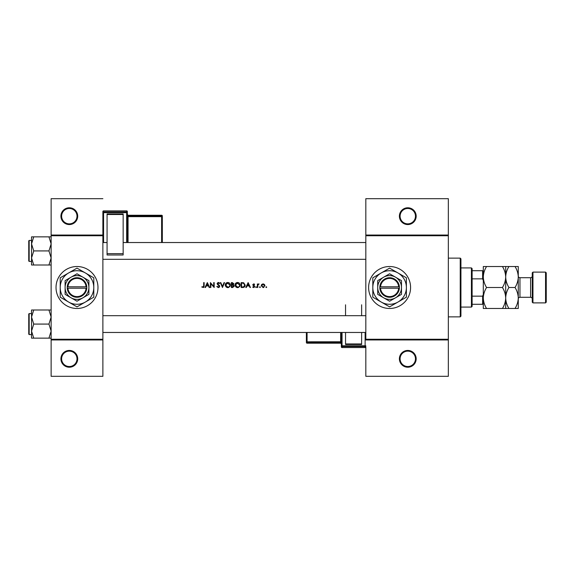 <?xml version="1.0" encoding="UTF-8"?>
<svg xmlns="http://www.w3.org/2000/svg" width="575" height="575" viewBox="0 0 575 575"><rect width="100%" height="100%" fill="white"/><g stroke="black" fill="none" stroke-linecap="round" stroke-linejoin="round"><path stroke-width="0.86" d="M77.704 358.829A8.388 8.388 0 0 1 69.309 367.224A8.388 8.388 0 0 1 60.921 358.829A8.388 8.388 0 0 1 69.309 350.441A8.388 8.388 0 0 1 77.704 358.829M61.618 358.829A7.691 7.691 0 0 0 69.309 366.519A7.691 7.691 0 0 0 77 358.829A7.691 7.691 0 0 0 69.309 351.138A7.691 7.691 0 0 0 61.618 358.829M77.704 216.171A8.388 8.388 0 0 1 69.309 224.559A8.388 8.388 0 0 1 60.921 216.171A8.388 8.388 0 0 1 69.309 207.776A8.388 8.388 0 0 1 77.704 216.171M61.618 216.171A7.691 7.691 0 0 0 69.309 223.862A7.691 7.691 0 0 0 77 216.171A7.691 7.691 0 0 0 69.309 208.481A7.691 7.691 0 0 0 61.618 216.171M416.178 358.829A8.388 8.388 0 0 1 407.783 367.224A8.388 8.388 0 0 1 399.395 358.829A8.388 8.388 0 0 1 407.783 350.441A8.388 8.388 0 0 1 416.178 358.829M400.092 358.829A7.691 7.691 0 0 0 407.783 366.519A7.691 7.691 0 0 0 415.473 358.829A7.691 7.691 0 0 0 407.783 351.138A7.691 7.691 0 0 0 400.092 358.829M416.178 216.171A8.388 8.388 0 0 1 407.783 224.559A8.388 8.388 0 0 1 399.395 216.171A8.388 8.388 0 0 1 407.783 207.776A8.388 8.388 0 0 1 416.178 216.171M400.092 216.171A7.691 7.691 0 0 0 407.783 223.862A7.691 7.691 0 0 0 415.473 216.171A7.691 7.691 0 0 0 407.783 208.481A7.691 7.691 0 0 0 400.092 216.171M56.027 287.5A20.98 20.98 0 0 0 77.007 308.48A20.98 20.98 0 0 0 97.98 287.5A20.98 20.98 0 0 0 77.007 266.52A20.98 20.98 0 0 0 56.027 287.5M368.618 287.5A20.98 20.98 0 0 0 389.598 308.48A20.98 20.98 0 0 0 410.579 287.5A20.98 20.98 0 0 0 389.598 266.52A20.98 20.98 0 0 0 368.618 287.5M203.672 287.421L201.811 287.062L203.55 287.5L204.132 285.912L204.132 282.605L203.694 282.605L203.694 285.861L203.018 287.126L202.069 286.681L201.811 287.062L202.069 286.681L203.018 287.126L203.694 285.861M207.331 282.605L205.009 287.5L205.491 287.5L206.238 285.933L208.452 285.933L209.178 287.5L209.652 287.5L207.331 282.605M210.407 282.605L210.407 287.5L210.845 287.5L210.845 283.655L214.173 287.5L214.173 282.605L213.735 282.605L213.735 286.458L210.407 282.605M216.811 286.558L218.299 287.622L219.7 286.3L217.566 283.604L218.284 282.979L219.24 283.612L219.636 283.31L218.327 282.476L217.127 283.619L219.255 286.293L218.299 287.126L217.422 286.609M220.326 282.605L222.46 287.5L224.53 282.605L224.056 282.605L222.424 286.465L220.793 282.605L220.326 282.605M225.22 285.071L226.967 287.5L227.801 287.622L228.62 287.5L230.367 285.049C230.23 283.468 229.36 282.613 227.765 282.476C226.198 282.634 225.357 283.504 225.22 285.071L225.263 284.567M231.373 282.605L231.373 287.5L232.695 287.5L234.255 286.113L233.313 284.862L233.881 283.82L232.329 282.605L231.373 282.605M235.01 285.071L236.756 287.5L237.59 287.622L238.417 287.5L240.156 285.049C240.019 283.468 239.15 282.613 237.554 282.476C235.994 282.634 235.146 283.504 235.01 285.071M241.162 282.605L241.162 287.5L242.679 287.5C244.253 287.486 245.079 286.695 245.18 285.114L243.699 282.778L241.162 282.605M248.127 282.605L245.805 287.5L246.287 287.5L247.027 285.933L249.248 285.933L249.974 287.5L250.448 287.5L248.127 282.605M253.668 287.565L252.648 287.076L254.049 287.5L254.718 286.53L253.273 284.783L254.653 284.366L253.74 283.863L252.835 284.798L254.279 286.551L253.647 287.126L252.648 287.076L254.279 286.551L253 285.351M255.659 287.155L256.069 287.565L256.472 287.155L256.069 286.745L255.659 287.155L256.069 286.745L256.472 287.155L256.069 287.565L255.659 287.155M257.356 283.921L257.356 287.5L257.794 287.5L257.873 285.071L259.045 283.985L257.794 284.452L257.356 283.921M259.548 287.155L259.957 287.565L260.367 287.155L259.957 286.745L259.548 287.155L259.957 286.745L260.367 287.155L259.957 287.565L259.548 287.155M261.244 285.725L263.098 287.565L264.946 285.725L264.457 284.452L263.098 283.863L261.733 284.452L261.244 285.725L261.524 284.726M265.887 287.155L266.297 287.565L266.707 287.155L266.297 286.745L265.887 287.155L266.297 286.745L266.707 287.155L266.297 287.565L265.887 287.155L266.297 287.565M102.882 339.947L51.132 339.947L51.132 339.25L102.882 339.25L102.882 376.316L51.132 376.316L51.132 339.947M448.342 235.75L365.822 235.75L365.822 235.053L448.342 235.053L448.342 339.947L365.822 339.947L365.822 339.25L448.342 339.25M102.882 235.75L51.132 235.75L51.132 235.053L102.882 235.053L102.882 339.25M51.132 235.75L51.132 339.25M102.882 198.684L51.132 198.684L51.132 235.053M365.822 235.75L365.822 339.25M448.342 339.947L448.342 376.316L365.822 376.316L365.822 346.862A0.697 0.697 -0 0 1 365.125 347.566L365.125 346.524L342.046 346.524L342.046 347.566L365.125 347.566L342.046 347.566A0.697 0.697 -0 0 1 341.349 346.862L341.349 332.465M365.822 235.053L365.822 198.684L448.342 198.684L448.342 235.053M204.132 285.912L203.888 287.213M247.264 285.43L248.156 283.561L249.018 285.43L247.264 285.43L249.018 285.43M254.653 284.366L254.006 283.906M253.74 284.302L253.273 284.783L253.74 284.302L254.358 284.675L253.74 284.302L253.395 285.107L254.718 286.53M253.906 285.473L254.553 285.976M254.157 286.206L253.618 285.84M252.835 284.798L252.892 284.438M256.069 286.745L256.472 287.155L256.069 286.745M257.794 284.452L258.664 283.863L257.794 284.452M258.808 284.366L258.441 284.323M258.585 284.302L257.837 285.229M257.931 284.869L257.794 286.3M266.297 286.745L266.707 287.155M263.889 287.399L263.364 287.55M264.486 285.998L263.098 287.126L261.683 285.725L263.098 284.302L264.507 285.725L264.098 284.718L263.098 284.302L261.948 284.891M262.818 287.098L263.372 287.098M261.783 285.178L261.711 285.998M259.957 286.745L260.367 287.155M245.144 285.552L245.015 286.084M243.764 287.363L243.189 287.478M241.601 286.997L243.563 286.875L244.742 285.114L243.448 283.245L244.742 285.114L243.563 286.875L241.601 286.997L241.601 283.108L243.103 283.173M242.592 283.123L241.946 283.108M243.232 286.939L243.829 286.767M235.297 283.856L235.736 283.245M235.743 283.238L236.354 282.778M237.554 282.476C239.143 282.605 240.012 283.461 240.156 285.049L239.89 286.221M239.768 286.436L238.007 287.593M235.973 287.069L235.038 285.473M239.682 285.466L239.717 285.049C239.588 286.336 238.877 287.026 237.576 287.126L235.448 285.071L237.576 282.979L239.717 285.049L237.159 283.022M237.166 287.09L237.985 287.09M239.509 285.976L239.646 285.61M235.807 283.892L235.807 286.228M237.029 283.051L236.663 283.188M233.881 283.82L233.313 284.862M233.127 284.452L233.443 283.827L231.811 284.675L231.811 283.108L233.385 283.54M233.443 283.827L232.631 283.116M231.811 284.675L232.451 284.661M233.048 286.954L233.817 286.113L233.019 285.236L233.817 286.113L231.811 286.997L231.811 285.178L233.019 285.236L232.099 285.178M233.817 286.113L233.73 285.739M231.811 286.997L232.803 286.982M225.508 283.856L225.946 283.245M225.953 283.238L226.564 282.778M227.765 282.476C229.353 282.605 230.223 283.461 230.367 285.049L230.101 286.221M229.978 286.436L228.217 287.593M226.183 287.069L225.249 285.473M229.892 285.466L229.928 285.049C229.799 286.336 229.087 287.026 227.786 287.126L225.659 285.071L227.786 282.979L229.928 285.049L227.369 283.022M227.377 287.09L228.196 287.09M229.72 285.976L229.856 285.61M226.018 283.892L226.018 286.228M227.233 283.051L226.873 283.188M217.221 286.307L218.126 287.105M219.233 286.472L217.127 283.619M219.255 286.293L219.082 285.811M218.464 285.229L217.4 284.366M217.149 283.389L218.097 282.498M218.327 282.476L219.053 282.699M219.089 282.72L219.513 283.144M218.428 282.993L219.132 283.475M218.284 282.979L217.566 283.604L218.543 284.718L217.889 284.237M218.917 285.006L219.312 285.387M219.442 285.545L219.672 286.048M219.643 286.681L219.018 287.442M206.475 285.43L207.359 283.561L208.222 285.43L206.475 285.43L208.222 285.43M460.23 258.132L460.934 258.829L460.934 316.171L460.23 316.868L460.23 258.132L448.342 258.132M460.23 316.868L448.342 316.868M365.822 315.682L102.882 315.682M365.822 332.465L102.882 332.465M31.546 317.041L31.546 331.114L33.724 324.077L31.546 317.041L33.724 309.997L31.546 309.997L31.546 317.041M29.167 334.564L28.75 334.147L28.75 314.007L29.167 313.583L29.167 334.564L31.546 334.564L31.546 338.15L33.724 338.15L31.546 331.114L31.546 338.15M51.132 309.997L48.954 309.997L51.132 317.041L48.954 324.077L33.724 324.077M48.954 309.997L33.724 309.997M48.954 324.077L51.132 331.114L48.954 338.15L33.724 338.15M48.954 338.15L51.132 338.15M102.882 259.318L365.822 259.318M102.882 242.535L107.072 242.535M123.158 242.535L365.822 242.535M51.132 236.85L48.954 236.85L51.132 243.886L48.954 250.923L51.132 257.959L48.954 265.003L33.724 265.003L31.546 257.959L33.724 250.923L31.546 243.886L33.724 236.85L31.546 236.85L31.546 265.003L33.724 265.003M28.75 260.993L28.75 240.853L29.167 240.436L29.167 261.417L28.75 260.993M48.954 236.85L33.724 236.85M48.954 250.923L33.724 250.923M48.954 265.003L51.132 265.003M29.167 261.417L31.546 261.417L31.546 265.003M471.421 267.921L472.118 268.618L472.118 306.382L471.421 307.079L471.421 267.921L460.934 267.921M472.118 270.717L483.309 270.717M472.118 296.154L482.612 296.154L483.309 294.493M483.309 280.507L482.612 278.846L482.612 270.717M472.118 278.846L482.612 278.846M483.309 304.283L482.612 304.283L482.612 296.154M472.118 304.283L482.612 304.283M532.263 302.184L532.263 272.816L532.96 272.112L532.96 302.888L532.263 302.184M545.553 272.112L546.25 272.816L546.25 302.184L545.553 302.888L545.553 272.112L532.96 272.112M532.263 276.029A1.682 1.682 0 0 1 530.588 277.711L519.958 277.711A1.682 1.682 0 0 1 518.276 276.029L518.276 308.48L508.933 308.48C506.906 305.217 505.827 301.717 505.691 297.987C505.569 301.674 504.483 305.174 502.442 308.48L486.558 308.48C484.531 305.217 483.446 301.717 483.309 297.987C483.431 294.307 484.517 290.806 486.558 287.5C484.531 284.237 483.446 280.737 483.309 277.013C483.431 273.326 484.517 269.826 486.558 266.52L483.309 266.52L483.309 308.48L486.558 308.48M532.263 298.971A1.682 1.682 0 0 0 530.588 297.289L519.958 297.289A1.682 1.682 0 0 0 518.276 298.971M545.553 302.888L532.96 302.888M505.691 266.52L505.691 277.013C505.813 273.326 506.898 269.826 508.933 266.52L502.442 266.52C504.469 269.783 505.554 273.283 505.691 277.013C505.569 280.693 504.483 284.194 502.442 287.5L486.558 287.5M502.442 266.52L486.558 266.52M502.442 287.5C504.469 290.763 505.554 294.263 505.691 297.987L505.691 308.48L508.933 308.48M502.442 308.48L505.691 308.48M505.691 277.013L505.691 297.987C505.813 294.307 506.898 290.806 508.933 287.5C506.906 284.237 505.827 280.737 505.691 277.013M518.276 277.013C518.14 273.283 517.062 269.783 515.035 266.52L518.276 266.52L518.276 277.013C518.154 280.693 517.069 284.194 515.035 287.5C517.062 290.763 518.14 294.263 518.276 297.987C518.154 301.674 517.069 305.174 515.035 308.48M515.035 287.5L508.933 287.5M515.035 266.52L508.933 266.52M127.355 211.578A0.697 0.697 0 0 0 126.658 210.874L103.579 210.881L103.579 211.916L126.658 211.916L126.658 210.881A0.697 0.697 180 0 1 127.355 211.578L127.355 242.535M107.072 213.929L123.158 213.929L123.158 214.497L107.072 214.497L107.072 213.929M123.158 253.64L123.158 254.984L107.072 254.984L107.072 253.64L123.158 253.64L123.158 214.497M123.158 254.984L107.072 254.984M107.072 253.64L107.072 214.497M102.882 235.053L102.882 211.578A0.697 0.697 180 0 1 103.579 210.881L126.658 210.874M162.322 215.941A0.697 0.697 0 0 0 161.618 215.244L128.053 215.244L128.053 215.934L161.618 215.934L161.618 215.244A0.697 0.697 0 0 1 162.322 215.941L162.322 242.535M361.632 344.511L345.546 344.511L345.546 343.943L361.632 343.943L361.632 344.511M345.546 304.8L345.546 315.682M345.546 332.465L345.546 343.943M361.632 304.8L361.632 315.682M361.632 332.465L361.632 343.943M306.382 332.465L306.382 342.499L306.382 332.465M380.535 288.197L399.395 288.197L399.366 286.803A9.789 9.789 0 0 0 389.598 277.711A9.789 9.789 0 0 0 379.838 286.803L379.809 288.197L380.535 288.197A9.092 9.092 0 0 0 389.598 296.592A9.092 9.092 0 0 0 398.669 288.197M379.809 288.197L379.838 288.197A9.789 9.789 0 0 0 389.598 297.289A9.789 9.789 0 0 0 399.366 288.197M401.487 280.636L389.598 273.772L377.71 280.636L377.71 294.364L389.598 301.228L401.487 294.364L401.487 280.636M377.71 280.636L377.71 294.364M397.993 302.033A16.783 16.783 0 0 0 397.993 272.967A16.783 16.783 0 0 0 372.816 287.5A16.783 16.783 0 0 0 397.993 302.033L406.388 297.189L406.388 277.811L389.598 268.123L372.816 277.811L372.816 297.189L389.598 306.877L397.993 302.033M395.543 297.793A11.888 11.888 0 0 0 395.543 277.207A11.888 11.888 0 0 0 377.71 287.5A11.888 11.888 0 0 0 395.543 297.793M379.838 286.803L398.669 286.803A9.092 9.092 0 0 0 389.598 278.408A9.092 9.092 0 0 0 380.535 286.803M399.366 286.803L398.669 286.803M67.936 288.197L86.796 288.197L86.767 286.803A9.789 9.789 0 0 0 77.007 277.711A9.789 9.789 0 0 0 67.239 286.803L67.21 288.197L67.936 288.197A9.092 9.092 0 0 0 77.007 296.592A9.092 9.092 0 0 0 86.07 288.197M67.239 288.197A9.789 9.789 0 0 0 77.007 297.289A9.789 9.789 0 0 0 86.767 288.197M88.895 280.636L77.007 273.772L65.112 280.636L65.112 294.364L77.007 301.228L88.895 294.364L88.895 280.636M65.112 280.636L65.112 294.364M85.395 302.033A16.783 16.783 0 0 0 85.395 272.967A16.783 16.783 0 0 0 60.217 287.5A16.783 16.783 0 0 0 85.395 302.033L93.79 297.189L93.79 277.811L77.007 268.123L60.217 277.811L60.217 297.189L77.007 306.877L85.395 302.033M82.951 297.793A11.888 11.888 0 0 0 82.951 277.207A11.888 11.888 0 0 0 65.112 287.5A11.888 11.888 0 0 0 82.951 297.793M86.767 286.803L67.239 286.803M86.07 286.803A9.092 9.092 0 0 0 77.007 278.408A9.092 9.092 0 0 0 67.936 286.803M530.588 297.289L530.588 277.711M519.958 277.711L519.958 297.289M126.658 242.535L126.658 212.642L103.579 212.642L103.579 242.535M161.618 242.535L161.618 216.66L128.053 216.66L128.053 242.535M162.322 216.638A0.697 0.697 180 0 0 161.618 215.934L161.618 216.66L162.322 216.638M128.053 215.244L128.053 215.244A0.697 0.697 0 0 1 127.355 214.547L128.053 215.244L161.618 215.244M127.355 216.682L128.053 216.66L128.053 215.934A0.697 0.697 180 0 1 127.355 215.237M127.355 212.613A0.697 0.697 180 0 0 126.658 211.916L126.658 212.642L127.355 212.613M103.579 211.916A0.697 0.697 180 0 0 102.882 212.613L103.579 212.642L103.579 211.916M342.046 332.465L342.046 345.805L365.125 345.805L365.125 332.465M307.079 332.465L307.079 343.196L340.652 343.196L340.652 342.506L307.079 342.506A0.697 0.697 -0 0 1 306.382 341.809L340.652 341.78L340.652 332.465M307.079 343.196A0.697 0.697 180 0 1 306.382 342.499A0.697 0.697 0 0 0 307.079 343.196L340.652 343.196A0.697 0.697 180 0 1 341.349 343.893L340.652 343.196M341.349 341.758L340.652 341.78L340.652 342.506A0.697 0.697 -0 0 1 341.349 343.203M341.349 345.827A0.697 0.697 -0 0 0 342.046 346.524L342.046 345.805L341.349 345.827M365.125 346.524A0.697 0.697 -0 0 0 365.822 345.827L365.125 345.805L365.125 346.524M29.167 313.583L31.546 313.583M29.167 240.436L31.546 240.436M471.421 307.079L460.934 307.079M103.579 210.874A0.697 0.697 0 0 0 102.882 211.578M341.349 346.862A0.697 0.697 0 0 0 342.046 347.566M365.125 347.566A0.697 0.697 0 0 0 365.822 346.862"/></g></svg>
